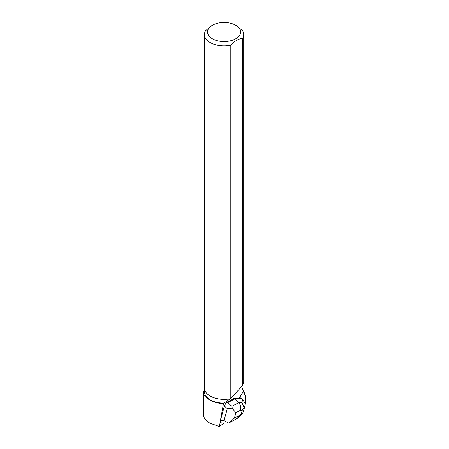 <?xml version="1.0" encoding="UTF-8"?>
<svg xmlns="http://www.w3.org/2000/svg" width="449" height="449" viewBox="0 0 449 449"><rect width="100%" height="100%" fill="white"/><g stroke="black" fill="none" stroke-linecap="round" stroke-linejoin="round"><path stroke-width="0.67" d="M245.609 396.894L243.942 391.068A1.229 0.46 116.5 0 0 243.824 390.905A1.229 0.46 116.5 0 0 243.279 391.174L245.328 395.9L245.171 403.629L245.631 397.157A1.229 0.46 116.5 0 0 245.609 396.894M244.756 406.586A1.229 0.46 116.5 0 0 245.025 405.705L244.756 406.586M228.047 423.138L220.571 422.868L220.206 421.892L219.466 426.55L224.057 423.02M241.77 386.499L243.358 391.405A1.229 0.46 116.5 0 0 243.184 391.663L239.306 398.067L234.311 398.291L226.083 402.669L227.783 402.624L231.824 406.345L238.728 402.674C240.619 404.964 241.164 407.518 240.35 410.335L235.91 412.698L232.526 408.798L227.284 408.669L224.382 405.997L226.083 402.669M204.536 389.227L204.536 391.882A19.526 11.276 180 0 0 223.54 403.151L220.431 420.46L224.382 405.997M212.36 25.251A16.546 9.552 0 0 0 212.366 38.76A16.546 9.552 0 0 0 232.975 40.051A16.546 9.552 0 0 0 239.598 28.708A16.546 9.552 0 0 0 235.764 25.251A16.546 9.552 0 0 0 212.36 25.251L205.614 30.639A19.644 11.343 0 0 0 204.418 34.528A19.644 11.343 0 0 0 230.808 45.181L230.808 398.207L229.978 398.835A19.526 11.276 180 0 1 210.255 396.063A19.526 11.276 180 0 1 210.216 396.04M204.418 34.528L204.418 387.998A19.644 11.343 -0 0 0 210.177 396.012A19.644 11.343 -0 0 0 230.096 398.791M243.706 34.528L243.706 382.262L242.511 385.708L242.511 38.423A19.644 11.343 0 0 0 243.706 34.528A19.644 11.343 0 0 0 242.499 30.622L235.764 25.251M223.299 403.533A19.683 11.365 180 0 1 210.149 400.216C205.698 397.589 203.436 395.187 203.369 392.993L203.751 391.59M242.511 38.423C238.615 38.715 234.715 40.971 230.808 45.181M229.978 398.835L225.909 401.917L223.653 403M230.808 398.207L242.511 385.708M219.466 426.55L210.149 423.328C205.732 420.702 203.47 417.716 203.369 414.365L203.369 392.993M220.206 421.892L220.431 420.46M227.783 402.624L235.141 398.706L234.311 398.291M232.526 408.798L231.824 406.345M244.205 407.67L243.773 410.319L242.606 413.529L241.382 413.462L242.258 410.246L244.205 407.67L241.916 402.529L238.728 402.674L235.141 398.706L241.646 398.415L240.619 397.904L239.373 397.96M228.019 423.138L229.478 422.661L234.44 418.081L238.879 415.718L237.499 418.255L229.742 422.52M220.341 420.522L224.023 420.629L228.631 423.065M241.916 402.529L242.651 399.644L245.165 403.23L244.907 405.991M242.651 399.644L241.646 398.415M242.606 413.529L242.017 414.174M243.773 410.319L244.929 405.896M223.204 403.836L224.348 402.427M210.149 400.216L210.149 423.328M224.023 420.629L227.284 408.669M238.879 415.718L241.382 413.462M242.258 410.246L240.35 410.335M235.91 412.698L234.44 418.081M243.049 390.518L243.824 390.905M204.536 390.153L203.7 391.68M237.499 418.255L241.994 414.191"/></g></svg>

